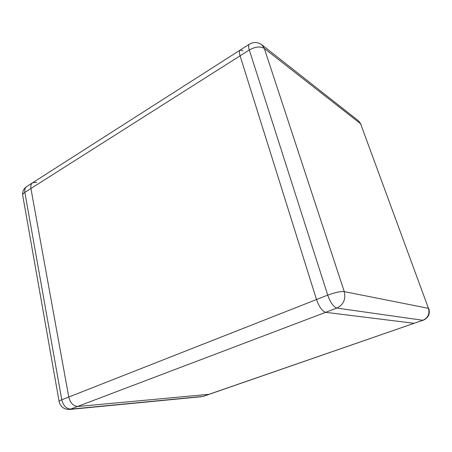 <?xml version="1.0" encoding="UTF-8"?>
<svg xmlns="http://www.w3.org/2000/svg" width="452" height="452" viewBox="0 0 452 452"><rect width="100%" height="100%" fill="white"/><g stroke="black" fill="none" stroke-linecap="round" stroke-linejoin="round"><path stroke-width="0.68" d="M30.917 188.495L68.766 397.042L30.917 188.495C30.487 185.772 31.081 183.845 32.691 182.721C31.081 183.845 30.487 185.772 30.917 188.495L24.86 192.337L61.771 399.794L68.766 397.042C70.354 403.127 73.45 406.269 78.066 406.461L209.033 394.302L78.066 406.461C73.45 406.269 70.354 403.127 68.766 397.042L316.502 299.529C319.152 306.925 322.203 311.191 325.66 312.326L414.122 323.299L422.863 320.276L336.847 308.072L325.66 312.326L414.122 323.299L202.892 396.427L71.066 409.122C66.433 408.953 63.336 405.839 61.771 399.794C59.958 400.517 59.071 401.088 59.105 401.506C60.523 406.89 64.06 409.54 69.71 409.444L325.66 312.326C322.203 311.191 319.152 306.925 316.502 299.529L327.723 295.116L249.306 49.963L240.08 55.816L316.502 299.529L240.08 55.816C239.159 52.731 239.181 50.822 240.148 50.087C239.181 50.822 239.159 52.731 240.08 55.816L30.917 188.495M243.001 50.839L240.148 50.087L32.691 182.721L36.589 182.337M361.114 124.441L358.498 120.831L360.583 123.741L264.324 48.426L344.266 291.63L428.456 308.337L360.583 123.741L428.456 308.337C429.886 313.897 428.021 317.88 422.863 320.276L203.457 396.302M261.877 44.821C257.826 41.951 253.628 41.759 249.284 44.245C248.351 44.957 248.357 46.861 249.306 49.963C255.346 46.641 260.352 46.127 264.324 48.426L261.877 44.821L358.498 120.831M336.847 308.072C343.492 304.716 345.961 299.235 344.266 291.63C340.48 291.297 334.966 292.455 327.723 295.116C330.429 302.569 333.469 306.885 336.847 308.072M26.674 186.569C23.561 188.755 22.244 191.721 22.736 195.467C22.583 194.405 23.289 193.36 24.86 192.337C24.442 189.625 25.046 187.699 26.674 186.569L32.691 182.721M423.191 320.248C428.372 317.886 430.253 313.987 428.835 308.552M249.284 44.245L240.148 50.087M69.71 409.444L201.694 396.686M22.736 195.467L59.105 401.506"/></g></svg>
